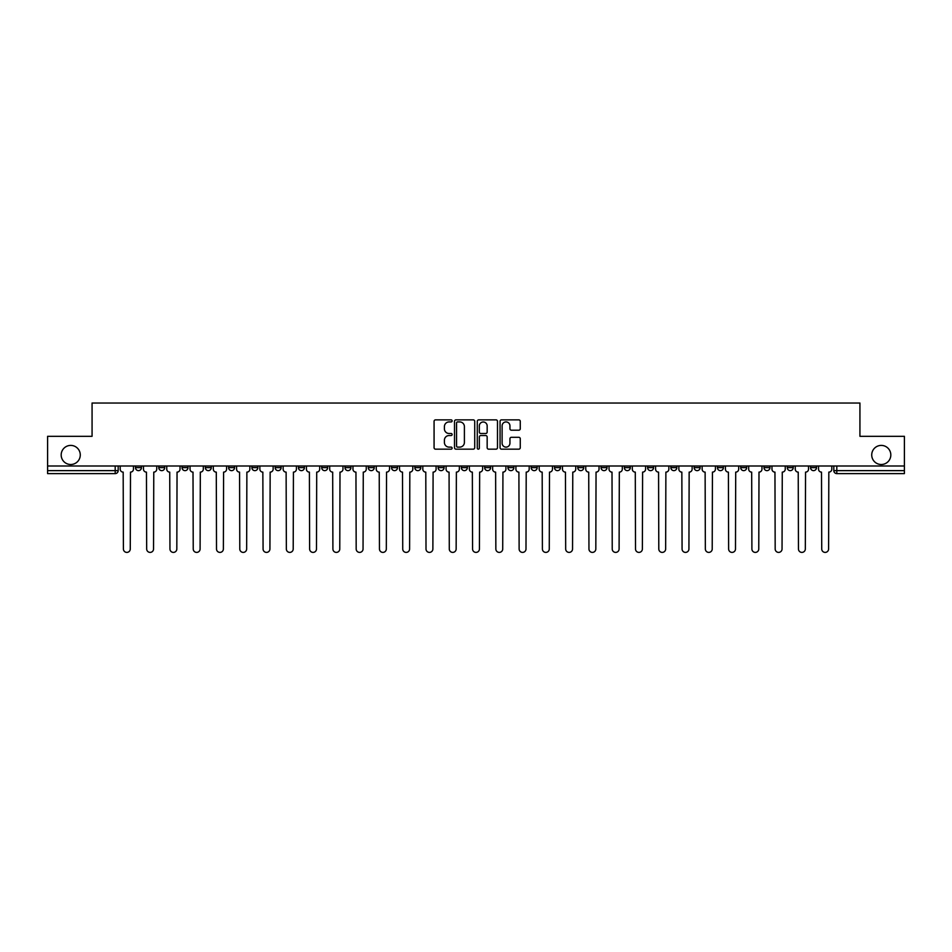 <?xml version="1.0" encoding="UTF-8"?>
<svg xmlns="http://www.w3.org/2000/svg" width="952" height="952" viewBox="0 0 952 952"><rect width="100%" height="100%" fill="white"/><g stroke="black" fill="none" stroke-linecap="round" stroke-linejoin="round"><path stroke-width="1.43" d="M452.129 420.891A1.023 1.023 0 0 0 451.105 419.868L435.54 419.868A1.464 1.464 0 0 0 434.076 421.331L434.076 447.702A1.464 1.464 0 0 0 435.54 449.165L451.105 449.165A1.023 1.023 0 0 0 452.129 448.142A1.023 1.023 0 0 0 451.105 447.119L449.082 447.119A4.689 4.689 0 0 1 444.405 442.43L444.405 440.229A4.689 4.689 0 0 1 449.082 435.54L451.105 435.54A1.023 1.023 0 0 0 452.129 434.517A1.023 1.023 0 0 0 451.105 433.493L449.082 433.493A4.689 4.689 0 0 1 444.405 428.805L444.405 426.603A4.689 4.689 0 0 1 449.082 421.926L451.105 421.926A1.023 1.023 0 0 0 452.129 420.891M871.723 454.961A9.556 9.556 0 0 0 881.266 464.505A9.556 9.556 0 0 0 890.822 454.961A9.556 9.556 0 0 0 881.266 445.405A9.556 9.556 0 0 0 871.723 454.961M61.178 454.961A9.556 9.556 0 0 0 70.734 464.505A9.556 9.556 0 0 0 80.277 454.961A9.556 9.556 0 0 0 70.734 445.405A9.556 9.556 0 0 0 61.178 454.961M763.992 466.004L763.992 467.646L769.954 467.646A2.987 2.987 0 0 1 766.967 470.633A2.987 2.987 0 0 1 763.992 467.646L763.992 466.004M740.716 466.004L740.716 467.646L746.677 467.646A2.987 2.987 0 0 1 743.691 470.633A2.987 2.987 0 0 1 740.716 467.646L740.716 466.004M601.045 466.004L601.045 467.646L607.007 467.646A2.987 2.987 0 0 1 604.032 470.633A2.987 2.987 0 0 1 601.045 467.646L601.045 466.004M577.769 466.004L577.769 467.646L583.731 467.646A2.987 2.987 0 0 1 580.756 470.633A2.987 2.987 0 0 1 577.769 467.646L577.769 466.004M554.492 466.004L554.492 467.646L560.454 467.646A2.987 2.987 0 0 1 557.467 470.633A2.987 2.987 0 0 1 554.492 467.646L554.492 466.004M507.928 466.004L507.928 467.646L513.902 467.646A2.987 2.987 0 0 1 510.915 470.633A2.987 2.987 0 0 1 507.928 467.646L507.928 466.004M461.375 467.646L461.375 466.004L461.375 467.646A2.987 2.987 0 0 0 464.362 470.633A2.987 2.987 0 0 1 461.375 467.646L467.349 467.646A2.987 2.987 0 0 1 464.362 470.633A2.987 2.987 0 0 0 467.349 467.646L467.349 466.004L467.349 467.646M438.098 467.646L438.098 466.004L438.098 467.646A2.987 2.987 0 0 0 441.085 470.633A2.987 2.987 0 0 1 438.098 467.646L444.072 467.646A2.987 2.987 0 0 1 441.085 470.633M414.822 467.646L414.822 466.004L414.822 467.646A2.987 2.987 0 0 0 417.809 470.633A2.987 2.987 0 0 1 414.822 467.646L420.796 467.646A2.987 2.987 0 0 1 417.809 470.633A2.987 2.987 0 0 0 420.796 467.646L420.796 466.004L420.796 467.646M391.546 466.004L391.546 467.646L397.508 467.646A2.987 2.987 0 0 1 394.533 470.633A2.987 2.987 0 0 1 391.546 467.646L391.546 466.004M368.269 466.004L368.269 467.646L374.231 467.646A2.987 2.987 0 0 1 371.244 470.633A2.987 2.987 0 0 1 368.269 467.646L368.269 466.004M344.993 466.004L344.993 467.646L350.955 467.646A2.987 2.987 0 0 1 347.968 470.633A2.987 2.987 0 0 1 344.993 467.646L344.993 466.004M321.705 467.646L321.705 466.004L321.705 467.646A2.987 2.987 0 0 0 324.692 470.633A2.987 2.987 0 0 1 321.705 467.646L327.678 467.646A2.987 2.987 0 0 1 324.692 470.633M275.152 467.646L275.152 466.004L275.152 467.646A2.987 2.987 0 0 0 278.139 470.633A2.987 2.987 0 0 1 275.152 467.646L281.126 467.646A2.987 2.987 0 0 1 278.139 470.633A2.987 2.987 0 0 0 281.126 467.646L281.126 466.004L281.126 467.646M251.875 467.646L251.875 466.004L251.875 467.646A2.987 2.987 0 0 0 254.862 470.633A2.987 2.987 0 0 1 251.875 467.646L257.849 467.646A2.987 2.987 0 0 1 254.862 470.633A2.987 2.987 0 0 0 257.849 467.646L257.849 466.004L257.849 467.646M228.599 467.646L228.599 466.004L228.599 467.646A2.987 2.987 0 0 0 231.586 470.633A2.987 2.987 0 0 1 228.599 467.646L234.573 467.646A2.987 2.987 0 0 1 231.586 470.633A2.987 2.987 0 0 0 234.573 467.646L234.573 466.004L234.573 467.646M205.323 467.646L205.323 466.004L205.323 467.646A2.987 2.987 0 0 0 208.31 470.633A2.987 2.987 0 0 1 205.323 467.646L211.285 467.646A2.987 2.987 0 0 1 208.31 470.633M182.046 467.646L182.046 466.004L182.046 467.646A2.987 2.987 0 0 0 185.033 470.633A2.987 2.987 0 0 1 182.046 467.646L188.008 467.646A2.987 2.987 0 0 1 185.033 470.633A2.987 2.987 0 0 0 188.008 467.646L188.008 466.004L188.008 467.646M158.77 467.646L158.77 466.004L158.77 467.646A2.987 2.987 0 0 0 161.745 470.633A2.987 2.987 0 0 1 158.77 467.646L164.732 467.646A2.987 2.987 0 0 1 161.745 470.633A2.987 2.987 0 0 0 164.732 467.646L164.732 466.004L164.732 467.646M518.804 430.197A1.464 1.464 0 0 0 520.268 428.733L520.268 421.331A1.464 1.464 0 0 0 518.804 419.868L501.525 419.868A1.464 1.464 0 0 0 500.062 421.331L500.062 447.702A1.464 1.464 0 0 0 501.525 449.165L518.804 449.165A1.464 1.464 0 0 0 520.268 447.702L520.268 438.765A1.464 1.464 0 0 0 518.804 437.301L511.402 437.301A1.464 1.464 0 0 0 509.939 438.765L509.939 443.192A3.915 3.915 0 0 1 506.024 447.119A3.915 3.915 0 0 1 502.109 443.192L502.109 425.841A3.915 3.915 0 0 1 506.024 421.926A3.915 3.915 0 0 1 509.939 425.841L509.939 428.733A1.464 1.464 0 0 0 511.402 430.197L518.804 430.197M47.6 466.004L47.6 436.313L92.07 436.313L92.07 403.029L859.93 403.029L859.93 436.313L904.4 436.313L904.4 466.004L47.6 466.004L47.6 470.633L118.179 470.633L118.179 466.004M474.715 421.331A1.464 1.464 0 0 0 473.251 419.868L455.972 419.868A1.464 1.464 0 0 0 454.509 421.331L454.509 447.702A1.464 1.464 0 0 0 455.972 449.165L473.251 449.165A1.464 1.464 0 0 0 474.715 447.702L474.715 421.331M478.749 419.868L496.028 419.868A1.464 1.464 0 0 1 497.491 421.331L497.491 447.702A1.464 1.464 0 0 1 496.028 449.165L488.638 449.165A1.464 1.464 0 0 1 487.162 447.702L487.162 437.004A1.464 1.464 0 0 0 485.698 435.54L480.796 435.54A1.464 1.464 0 0 0 479.332 437.004L479.332 448.142A1.023 1.023 0 0 1 478.309 449.165A1.023 1.023 0 0 1 477.285 448.142L477.285 421.331A1.464 1.464 0 0 1 478.749 419.868M833.821 466.004L833.821 470.633L904.4 470.633L904.4 473.608L836.808 473.608A2.987 2.987 0 0 1 833.821 470.633M904.4 466.004L904.4 470.633M118.179 470.633A2.987 2.987 0 0 1 115.192 473.608L47.6 473.608L47.6 470.633M816.507 466.004L816.507 467.646A2.987 2.987 0 0 1 813.532 470.633A2.987 2.987 0 0 1 810.545 467.646L816.507 467.646M810.545 466.004L810.545 467.646M793.23 466.004L793.23 467.646A2.987 2.987 0 0 1 790.255 470.633A2.987 2.987 0 0 1 787.268 467.646L793.23 467.646M787.268 466.004L787.268 467.646M769.954 466.004L769.954 467.646M746.677 466.004L746.677 467.646L746.677 466.004M723.401 466.004L723.401 467.646A2.987 2.987 0 0 1 720.414 470.633A2.987 2.987 0 0 1 717.427 467.646L723.401 467.646M717.427 466.004L717.427 467.646M700.125 466.004L700.125 467.646A2.987 2.987 0 0 1 697.138 470.633A2.987 2.987 0 0 1 694.151 467.646L700.125 467.646M694.151 466.004L694.151 467.646M676.848 466.004L676.848 467.646A2.987 2.987 0 0 1 673.861 470.633A2.987 2.987 0 0 1 670.874 467.646L676.848 467.646M670.874 466.004L670.874 467.646M653.572 466.004L653.572 467.646A2.987 2.987 0 0 1 650.585 470.633A2.987 2.987 0 0 1 647.598 467.646L653.572 467.646M647.598 466.004L647.598 467.646M630.295 466.004L630.295 467.646A2.987 2.987 0 0 1 627.308 470.633A2.987 2.987 0 0 1 624.322 467.646L630.295 467.646M624.322 466.004L624.322 467.646M607.007 466.004L607.007 467.646A2.987 2.987 0 0 1 604.032 470.633M583.731 466.004L583.731 467.646M560.454 467.646L560.454 466.004L560.454 467.646A2.987 2.987 0 0 1 557.467 470.633M537.178 466.004L537.178 467.646A2.987 2.987 0 0 1 534.191 470.633A2.987 2.987 0 0 1 531.204 467.646A2.987 2.987 0 0 0 534.191 470.633A2.987 2.987 0 0 0 537.178 467.646L531.204 467.646L531.204 466.004M513.902 467.646L513.902 466.004L513.902 467.646A2.987 2.987 0 0 1 510.915 470.633M490.625 466.004L490.625 467.646A2.987 2.987 0 0 1 487.638 470.633A2.987 2.987 0 0 1 484.651 467.646A2.987 2.987 0 0 0 487.638 470.633M484.651 466.004L484.651 467.646L490.625 467.646M444.072 466.004L444.072 467.646L444.072 466.004M397.508 467.646L397.508 466.004L397.508 467.646A2.987 2.987 0 0 1 394.533 470.633M374.231 467.646L374.231 466.004L374.231 467.646A2.987 2.987 0 0 1 371.244 470.633M350.955 467.646L350.955 466.004L350.955 467.646A2.987 2.987 0 0 1 347.968 470.633M327.678 466.004L327.678 467.646L327.678 466.004M304.402 467.646L304.402 466.004L304.402 467.646A2.987 2.987 0 0 1 301.415 470.633A2.987 2.987 0 0 1 298.428 467.646L304.402 467.646A2.987 2.987 0 0 1 301.415 470.633M298.428 466.004L298.428 467.646M211.285 466.004L211.285 467.646L211.285 466.004M141.455 466.004L141.455 467.646A2.987 2.987 0 0 1 138.468 470.633A2.987 2.987 0 0 1 135.493 467.646A2.987 2.987 0 0 0 138.468 470.633A2.987 2.987 0 0 0 141.455 467.646L141.455 466.004M135.493 466.004L135.493 467.646L141.455 467.646M457.579 421.926A1.023 1.023 0 0 0 456.555 422.95L456.555 446.083A1.023 1.023 0 0 0 457.579 447.119L459.709 447.119A4.689 4.689 0 0 0 464.397 442.43L464.397 426.603A4.689 4.689 0 0 0 459.709 421.926L457.579 421.926M487.162 425.913A3.915 3.915 0 0 0 483.247 421.998A3.915 3.915 0 0 0 479.332 425.913L479.332 432.029A1.464 1.464 0 0 0 480.796 433.493L485.698 433.493A1.464 1.464 0 0 0 487.162 432.029L487.162 425.913M120.19 466.004L120.19 469.134A2.987 2.987 139.8 0 0 123.177 472.121L123.403 548.971A3.427 3.427 139.8 0 0 126.83 552.398A3.427 3.427 139.8 0 0 130.269 548.971L130.495 472.121A2.987 2.987 139.8 0 0 133.47 469.134L133.47 466.004M143.466 466.004L143.466 469.134A2.987 2.987 139.8 0 0 146.453 472.121L146.679 548.971A3.427 3.427 139.8 0 0 150.107 552.398A3.427 3.427 139.8 0 0 153.546 548.971L153.772 472.121A2.987 2.987 139.8 0 0 156.747 469.134L156.747 466.004M166.755 466.004L166.755 469.134A2.987 2.987 139.8 0 0 169.73 472.121L169.956 548.971A3.427 3.427 139.8 0 0 173.395 552.398A3.427 3.427 139.8 0 0 176.822 548.971L177.048 472.121A2.987 2.987 139.8 0 0 180.035 469.134L180.035 466.004M190.031 466.004L190.031 469.134A2.987 2.987 139.8 0 0 193.006 472.121L193.232 548.971A3.427 3.427 139.8 0 0 196.671 552.398A3.427 3.427 139.8 0 0 200.099 548.971L200.325 472.121A2.987 2.987 139.8 0 0 203.311 469.134L203.311 466.004M213.308 466.004L213.308 469.134A2.987 2.987 139.8 0 0 216.294 472.121L216.509 548.971A3.427 3.427 139.8 0 0 219.948 552.398A3.427 3.427 139.8 0 0 223.375 548.971L223.601 472.121A2.987 2.987 139.8 0 0 226.588 469.134L226.588 466.004M236.584 466.004L236.584 469.134A2.987 2.987 139.8 0 0 239.571 472.121L239.785 548.971A3.427 3.427 139.8 0 0 243.224 552.398A3.427 3.427 139.8 0 0 246.651 548.971L246.877 472.121A2.987 2.987 139.8 0 0 249.864 469.134L249.864 466.004M259.86 466.004L259.86 469.134A2.987 2.987 139.8 0 0 262.847 472.121L263.073 548.971A3.427 3.427 139.8 0 0 266.5 552.398A3.427 3.427 139.8 0 0 269.928 548.971L270.154 472.121A2.987 2.987 139.8 0 0 273.141 469.134L273.141 466.004M283.137 466.004L283.137 469.134A2.987 2.987 139.8 0 0 286.124 472.121L286.35 548.971A3.427 3.427 139.8 0 0 289.777 552.398A3.427 3.427 139.8 0 0 293.204 548.971L293.43 472.121A2.987 2.987 139.8 0 0 296.417 469.134L296.417 466.004M306.413 466.004L306.413 469.134A2.987 2.987 139.8 0 0 309.4 472.121L309.626 548.971A3.427 3.427 139.8 0 0 313.053 552.398A3.427 3.427 139.8 0 0 316.492 548.971L316.707 472.121A2.987 2.987 139.8 0 0 319.693 469.134L319.693 466.004M329.69 466.004L329.69 469.134A2.987 2.987 139.8 0 0 332.676 472.121L332.902 548.971A3.427 3.427 139.8 0 0 336.33 552.398A3.427 3.427 139.8 0 0 339.769 548.971L339.995 472.121A2.987 2.987 139.8 0 0 342.97 469.134L342.97 466.004M352.966 466.004L352.966 469.134A2.987 2.987 139.8 0 0 355.953 472.121L356.179 548.971A3.427 3.427 139.8 0 0 359.606 552.398A3.427 3.427 139.8 0 0 363.045 548.971L363.271 472.121A2.987 2.987 139.8 0 0 366.246 469.134L366.246 466.004M376.254 466.004L376.254 469.134A2.987 2.987 139.8 0 0 379.229 472.121L379.455 548.971A3.427 3.427 139.8 0 0 382.894 552.398A3.427 3.427 139.8 0 0 386.322 548.971L386.548 472.121A2.987 2.987 139.8 0 0 389.535 469.134L389.535 466.004M399.531 466.004L399.531 469.134A2.987 2.987 139.8 0 0 402.506 472.121L402.732 548.971A3.427 3.427 139.8 0 0 406.171 552.398A3.427 3.427 139.8 0 0 409.598 548.971L409.824 472.121A2.987 2.987 139.8 0 0 412.811 469.134L412.811 466.004M422.807 466.004L422.807 469.134A2.987 2.987 139.8 0 0 425.794 472.121L426.008 548.971A3.427 3.427 139.8 0 0 429.447 552.398A3.427 3.427 139.8 0 0 432.874 548.971L433.1 472.121A2.987 2.987 139.8 0 0 436.087 469.134L436.087 466.004M446.083 466.004L446.083 469.134A2.987 2.987 139.8 0 0 449.07 472.121L449.284 548.971A3.427 3.427 139.8 0 0 452.724 552.398A3.427 3.427 139.8 0 0 456.151 548.971L456.377 472.121A2.987 2.987 139.8 0 0 459.364 469.134L459.364 466.004M469.36 466.004L469.36 469.134A2.987 2.987 139.8 0 0 472.347 472.121L472.573 548.971A3.427 3.427 139.8 0 0 476 552.398A3.427 3.427 139.8 0 0 479.427 548.971L479.653 472.121A2.987 2.987 139.8 0 0 482.64 469.134L482.64 466.004M492.636 466.004L492.636 469.134A2.987 2.987 139.8 0 0 495.623 472.121L495.849 548.971A3.427 3.427 139.8 0 0 499.276 552.398A3.427 3.427 139.8 0 0 502.715 548.971L502.93 472.121A2.987 2.987 139.8 0 0 505.917 469.134L505.917 466.004M515.913 466.004L515.913 469.134A2.987 2.987 139.8 0 0 518.899 472.121L519.126 548.971A3.427 3.427 139.8 0 0 522.553 552.398A3.427 3.427 139.8 0 0 525.992 548.971L526.206 472.121A2.987 2.987 139.8 0 0 529.193 469.134L529.193 466.004M539.189 466.004L539.189 469.134A2.987 2.987 139.8 0 0 542.176 472.121L542.402 548.971A3.427 3.427 139.8 0 0 545.829 552.398A3.427 3.427 139.8 0 0 549.268 548.971L549.494 472.121A2.987 2.987 139.8 0 0 552.469 469.134L552.469 466.004M562.465 466.004L562.465 469.134A2.987 2.987 139.8 0 0 565.452 472.121L565.678 548.971A3.427 3.427 139.8 0 0 569.106 552.398A3.427 3.427 139.8 0 0 572.545 548.971L572.771 472.121A2.987 2.987 139.8 0 0 575.746 469.134L575.746 466.004M585.754 466.004L585.754 469.134A2.987 2.987 139.8 0 0 588.729 472.121L588.955 548.971A3.427 3.427 139.8 0 0 592.394 552.398A3.427 3.427 139.8 0 0 595.821 548.971L596.047 472.121A2.987 2.987 139.8 0 0 599.034 469.134L599.034 466.004M609.03 466.004L609.03 469.134A2.987 2.987 139.8 0 0 612.005 472.121L612.231 548.971A3.427 3.427 139.8 0 0 615.67 552.398A3.427 3.427 139.8 0 0 619.097 548.971L619.324 472.121A2.987 2.987 139.8 0 0 622.311 469.134L622.311 466.004M632.307 466.004L632.307 469.134A2.987 2.987 139.8 0 0 635.293 472.121L635.508 548.971A3.427 3.427 139.8 0 0 638.947 552.398A3.427 3.427 139.8 0 0 642.374 548.971L642.6 472.121A2.987 2.987 139.8 0 0 645.587 469.134L645.587 466.004M655.583 466.004L655.583 469.134A2.987 2.987 139.8 0 0 658.57 472.121L658.796 548.971A3.427 3.427 139.8 0 0 662.223 552.398A3.427 3.427 139.8 0 0 665.65 548.971L665.876 472.121A2.987 2.987 139.8 0 0 668.863 469.134L668.863 466.004M678.859 466.004L678.859 469.134A2.987 2.987 139.8 0 0 681.846 472.121L682.072 548.971A3.427 3.427 139.8 0 0 685.499 552.398A3.427 3.427 139.8 0 0 688.927 548.971L689.153 472.121A2.987 2.987 139.8 0 0 692.14 469.134L692.14 466.004M702.136 466.004L702.136 469.134A2.987 2.987 139.8 0 0 705.123 472.121L705.349 548.971A3.427 3.427 139.8 0 0 708.776 552.398A3.427 3.427 139.8 0 0 712.215 548.971L712.429 472.121A2.987 2.987 139.8 0 0 715.416 469.134L715.416 466.004M725.412 466.004L725.412 469.134A2.987 2.987 139.8 0 0 728.399 472.121L728.625 548.971A3.427 3.427 139.8 0 0 732.052 552.398A3.427 3.427 139.8 0 0 735.491 548.971L735.706 472.121A2.987 2.987 139.8 0 0 738.692 469.134L738.692 466.004M748.688 466.004L748.688 469.134A2.987 2.987 139.8 0 0 751.675 472.121L751.901 548.971A3.427 3.427 139.8 0 0 755.329 552.398A3.427 3.427 139.8 0 0 758.768 548.971L758.994 472.121A2.987 2.987 139.8 0 0 761.969 469.134L761.969 466.004M771.965 466.004L771.965 469.134A2.987 2.987 139.8 0 0 774.952 472.121L775.178 548.971A3.427 3.427 139.8 0 0 778.605 552.398A3.427 3.427 139.8 0 0 782.044 548.971L782.27 472.121A2.987 2.987 139.8 0 0 785.245 469.134L785.245 466.004M795.253 466.004L795.253 469.134A2.987 2.987 139.8 0 0 798.228 472.121L798.454 548.971A3.427 3.427 139.8 0 0 801.893 552.398A3.427 3.427 139.8 0 0 805.321 548.971L805.547 472.121A2.987 2.987 139.8 0 0 808.534 469.134L808.534 466.004M818.53 466.004L818.53 469.134A2.987 2.987 139.8 0 0 821.505 472.121L821.731 548.971A3.427 3.427 139.8 0 0 825.17 552.398A3.427 3.427 139.8 0 0 828.597 548.971L828.823 472.121A2.987 2.987 139.8 0 0 831.81 469.134L831.81 466.004M115.192 466.004L115.192 473.608M836.808 466.004L836.808 473.608"/></g></svg>
